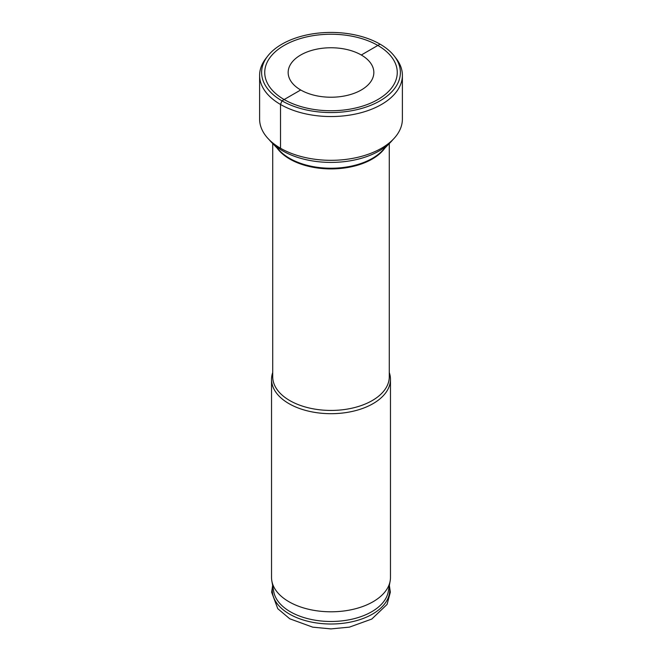 <?xml version="1.0" encoding="UTF-8"?>
<svg xmlns="http://www.w3.org/2000/svg" width="662" height="662" viewBox="0 0 662 662"><rect width="100%" height="100%" fill="white"/><g stroke="black" fill="none" stroke-linecap="round" stroke-linejoin="round"><path stroke-width="0.99" d="M377.853 99.54A66.266 38.255 180 0 1 293.423 104A66.266 38.255 180 0 1 270.51 56.874A66.266 38.255 180 0 1 284.147 45.438A66.266 38.255 0 0 1 391.49 56.874A66.266 38.255 0 0 1 377.853 99.54M390.555 142.264L382.131 150.936A58.612 33.845 0 0 1 372.449 158.317A58.612 33.845 180 0 1 279.869 150.936L271.445 142.264A68.269 39.414 180 0 0 379.276 150.862A68.269 39.414 0 0 0 390.555 142.264A68.269 39.414 0 0 0 392.806 139.732M271.445 142.264A68.269 39.414 180 0 1 269.194 139.732M272.719 372.524A59.464 34.333 0 0 0 271.536 379.359A59.464 34.333 0 0 0 308.244 411.077A59.464 34.333 0 0 0 373.054 403.638A59.464 34.333 0 0 0 390.464 379.359A59.464 34.333 0 0 0 389.281 372.524M390.464 379.359L390.464 577.463A59.464 34.333 180 0 1 390.158 580.963A59.464 34.333 180 0 1 373.054 601.741A59.464 34.333 0 0 1 311.074 609.81A59.464 34.333 0 0 1 271.842 580.963A59.464 34.333 0 0 1 271.536 577.463L271.536 379.359M271.842 580.963L273.737 591.629A57.561 33.232 0 0 0 311.711 619.558A57.561 33.232 0 0 0 371.705 611.746A57.561 33.232 180 0 0 388.263 591.629L390.158 580.963M402.388 75.327L402.388 119.102A71.388 41.218 0 0 1 381.478 148.247A71.388 41.218 180 0 1 303.684 157.184A71.388 41.218 180 0 1 259.612 119.102L259.612 75.327A71.388 41.218 180 0 1 265.834 58.504L267.663 56.138A69.378 40.059 180 0 1 281.938 44.164A69.378 40.059 0 0 1 394.337 56.138L396.166 58.504A71.388 41.218 0 0 1 402.388 75.327A71.388 41.218 0 0 1 381.478 104.472A71.388 41.218 180 0 1 303.684 113.409A71.388 41.218 180 0 1 259.612 75.327M361.295 89.982A42.84 24.734 0 0 0 373.84 72.489A42.84 24.734 0 0 0 347.393 49.642A42.84 24.734 0 0 0 300.705 55.004A42.84 24.734 180 0 0 288.16 72.489A42.84 24.734 180 0 0 314.607 95.345A42.84 24.734 180 0 0 361.295 89.982M267.663 56.138A69.378 40.059 180 0 0 291.652 105.49A69.378 40.059 180 0 0 380.062 100.814A69.378 40.059 0 0 0 394.337 56.138M361.295 55.004L380.062 44.164L361.295 55.004M280.522 148.247L280.522 104.472L281.938 100.814L300.705 89.982M277.146 148.131A58.281 33.646 180 0 0 372.209 159.062A58.281 33.646 0 0 0 384.854 148.131M272.719 143.571L272.719 376.786A58.281 33.646 0 0 0 308.699 407.875A58.281 33.646 0 0 0 372.209 400.584A58.281 33.646 0 0 0 389.281 376.786L389.281 143.571M389.281 585.92A58.728 33.903 180 0 1 372.524 614.079A58.728 33.903 0 0 1 305.215 620.567A58.728 33.903 0 0 1 272.719 585.92M389.364 585.44L390.348 592.192L387.08 604.431L371.779 619.061L349.437 627.129L330.95 628.9L312.721 627.162L289.749 618.788L277.767 608.676L271.652 592.242L272.636 585.44"/></g></svg>
